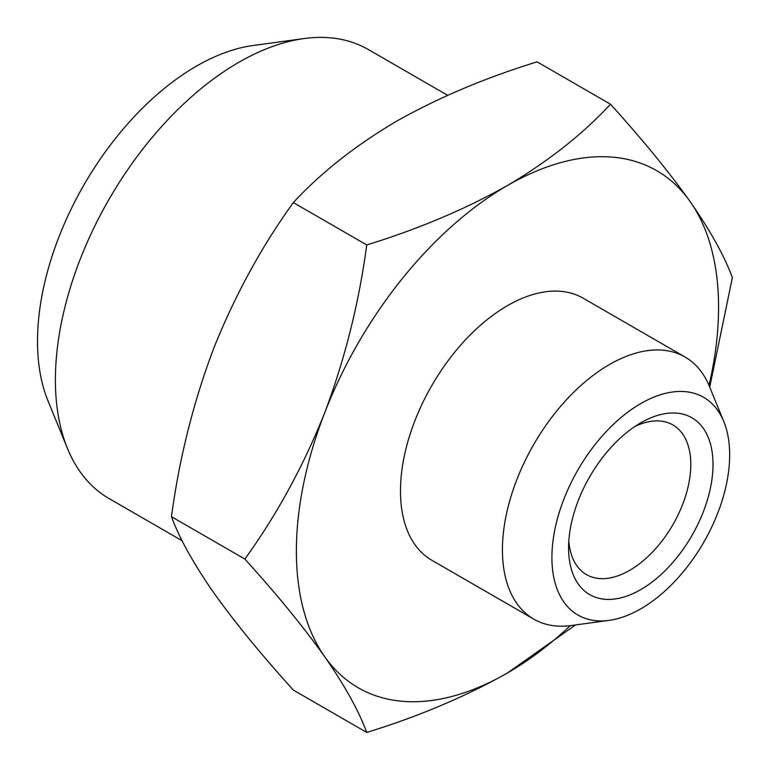 <?xml version="1.0" encoding="UTF-8"?>
<svg xmlns="http://www.w3.org/2000/svg" width="771" height="771" viewBox="0 0 771 771"><rect width="100%" height="100%" fill="white"/><g stroke="black" fill="none" stroke-linecap="round" stroke-linejoin="round"><path stroke-width="1.16" d="M635.005 426.411A86.419 49.893 -60 0 1 672.89 424.937A86.419 49.893 -60 0 1 686.142 494.182A86.419 49.893 -60 0 1 629.685 570.338A86.419 49.893 -60 0 1 586.471 574.617A86.419 49.893 -60 0 1 568.805 541.069M640.788 422.807L640.797 422.807A102.129 58.962 120 0 0 640.788 422.807A102.129 58.962 120 0 0 568.574 547.882A102.129 58.962 120 0 0 640.797 589.584A102.129 58.962 120 0 0 713.011 464.499A102.129 58.962 120 0 0 640.797 422.807M551.911 557.51A125.702 72.57 120 0 0 609.08 620.376A125.702 72.57 120 0 0 703.644 542.476A125.702 72.57 120 0 0 723.824 421.631A125.702 72.57 120 0 0 624.664 414.576A125.702 72.57 120 0 0 551.911 557.51M609.08 620.376L571.253 625.532A151.309 87.354 -60 0 1 533.773 619.123A151.309 87.354 -60 0 1 502.432 549.858A151.309 87.354 -60 0 1 568.478 397.585A151.309 87.354 -60 0 1 685.082 357.05A151.309 87.354 -60 0 1 709.378 386.3L723.824 421.631M533.773 619.123L431.818 560.257A151.309 87.354 -60 0 1 400.477 490.992A151.309 87.354 -60 0 1 466.522 338.72A151.309 87.354 -60 0 1 583.127 298.184L685.082 357.05M709.002 385.404A298.531 172.357 120 0 0 690.286 201.8A298.531 172.357 120 0 0 507.472 185.474A298.531 172.357 120 0 0 324.658 412.89A298.531 172.357 120 0 0 324.658 656.641A298.531 172.357 120 0 0 507.472 672.967A298.531 172.357 120 0 0 570.289 625.657M575.474 624.963L507.472 672.967C465.453 696.656 418.537 716.481 366.745 732.45C358.939 711.151 344.916 685.882 324.658 656.641C303.398 626.813 276.799 594.287 244.87 559.062C276.799 514.826 303.398 466.108 324.658 412.89C344.916 359.093 358.939 303.119 366.745 244.947C418.537 228.977 465.453 209.153 507.472 185.474C548.489 161.206 582.828 134.125 610.487 104.22C642.426 139.445 669.016 171.972 690.286 201.8C710.544 231.04 724.567 256.309 732.363 277.608L709.715 387.138M67.472 448.462L47.966 400.766A224.689 129.721 -60 0 1 196.383 66.161A224.689 129.721 -60 0 1 253.071 45.508L304.131 38.55A259.249 149.68 120 0 0 238.721 62.384A259.249 149.68 120 0 0 67.472 448.462A259.249 149.68 120 0 0 109.097 498.577L182.158 540.76M366.745 244.947L293.346 202.571C261.417 246.807 234.818 295.534 213.557 348.743C193.299 402.539 179.267 458.523 171.47 516.686L244.87 559.062M171.47 516.686C179.267 537.985 193.299 563.254 213.557 592.494C234.818 622.322 261.417 654.849 293.346 690.074L366.745 732.45M610.487 104.22L537.098 61.844C485.296 77.823 438.391 97.647 396.371 121.326C355.354 145.584 321.015 172.665 293.346 202.571M447.662 95.334L368.345 49.537A259.249 149.68 120 0 0 304.131 38.55"/></g></svg>
